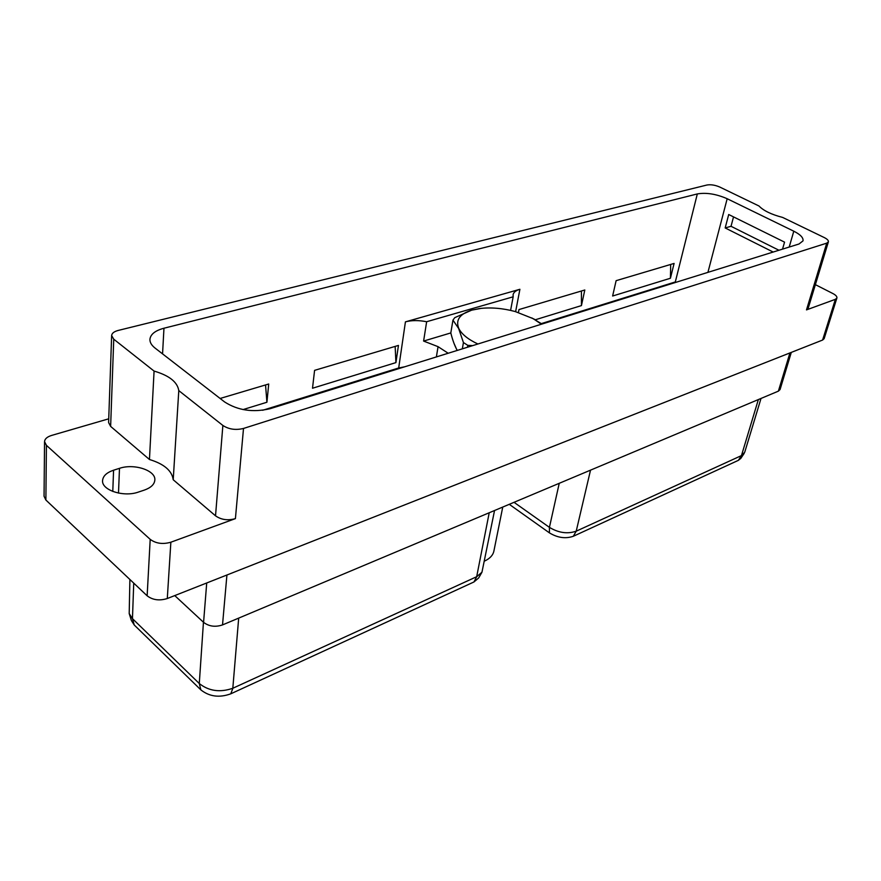 <?xml version="1.0" encoding="UTF-8"?>
<svg xmlns="http://www.w3.org/2000/svg" width="881" height="881" viewBox="0 0 881 881"><rect width="100%" height="100%" fill="white"/><g stroke="black" fill="none" stroke-linecap="round" stroke-linejoin="round"><path stroke-width="1.32" d="M111.645 335.562C111.887 333.249 114.067 331.542 118.197 330.441L706.958 185.01C710.846 184.36 715.152 185.054 719.876 187.091L758.993 206C763.508 210.691 771.382 214.501 782.636 217.431L824.198 237.529C827.248 239.059 828.636 240.502 828.382 241.868L826.73 243.156L243.508 428.452C235.712 430.346 228.829 429.355 222.871 425.457L178.788 390.613L173.216 479.749C171.96 470.685 164.042 463.935 149.451 459.497L110.632 426.393L108.605 422.561L111.645 335.562L113.748 339.196L154.076 371.077L149.451 459.497M822.601 340.044L835.364 299.331L836.895 298.02L824.142 338.667L822.601 340.044L167.291 598.529C159.439 600.974 152.71 600.06 147.138 595.798L45.878 500.023L44.05 496.245L44.546 441.656C44.766 438.914 47.111 436.844 51.594 435.434L108.726 418.816M836.895 298.02C837.181 296.6 835.838 295.102 832.875 293.538L815.377 284.651M44.546 441.656L46.418 445.334L150.199 539.348C155.926 543.566 162.82 544.513 170.859 542.211L235.414 518.623C227.871 520.759 221.252 519.823 215.526 515.826L173.216 479.749M119.486 468.34C134.154 463.23 156.025 470.476 154.836 480.134C154.395 484.429 150.893 487.755 144.33 490.1L138.394 492.072C123.803 497.435 101.447 490.199 102.57 480.552C103 476.004 106.667 472.557 113.583 470.212L119.486 468.34L118.495 493.096M154.076 371.077C169.207 375.515 177.444 382.035 178.788 390.613M799.023 243.993L270.258 408.663C253.144 412.693 237.947 410.469 224.666 401.989L155.034 348.05C151.521 345.275 149.814 342.379 149.924 339.35C150.519 334.284 155.199 330.584 163.965 328.228L697.323 193.93C706.331 192.388 716.286 193.996 727.177 198.732L793.792 231.196C800.488 234.588 803.56 237.815 802.998 240.887L799.023 243.993M835.364 299.331L806.489 309.892L826.73 243.156M828.382 241.868L808.141 308.46L806.489 309.892M262.648 410.282L398.553 368.016L404.665 366.804M541.474 323.569L675.32 281.942L697.323 193.93M513.16 296.809L513.083 294.739C513.623 292.283 515.903 290.466 519.9 289.287L405.425 321.862C411.625 320.221 418.695 320.177 426.646 321.73L513.16 296.809L510.595 310.387M243.068 409.577L266.921 402.243L265.544 384.953M220.118 398.465L268.716 384.006L266.921 402.243M518.424 312.48L518.986 309.561L584.808 289.992L581.438 305.597L535.362 319.759M395.921 362.609L312.513 388.235L314.583 370.361L398.454 345.418L395.921 362.609L395.151 346.398M670.419 278.253L612.625 296.016L616.116 280.676L674.097 263.43L670.419 278.253L670.694 264.443M489.219 512.753L476.676 576.714L481.951 572.232L478.68 577.947L473.956 581.967L230.767 693.821C219.391 697.961 209.425 696.651 200.868 689.889L134.253 625.014L131.357 620.455L129.199 613.561L132.458 618.649L134.253 625.014M473.956 581.967L476.676 576.714L232.815 688.259L238.685 618.11M133.736 583.123L132.458 618.649L199.282 683.535C208.885 691.111 220.063 692.686 232.815 688.259M129.892 579.489L129.199 613.561M481.951 572.232L494.549 510.506M791.303 352.389L780.059 389.556L778.386 391.142L222.519 624.915C215.294 627.305 208.984 626.446 203.577 622.349L174.746 595.589M559.237 483.306L549.425 527.367L514.03 502.313M549.436 532.873L549.425 527.367C558.576 532.895 567.507 534.172 576.218 531.177L573.333 536.265C565.558 538.952 557.596 537.817 549.436 532.873L509.262 504.317M758.365 399.556L741.461 455.587L576.218 531.177L590.523 470.146M741.461 455.587L744.731 452.217L761.019 398.443M744.192 453.363L740.811 458.406L738.355 460.356L573.333 536.265M436.381 356.926L438.055 346.662L448.187 353.248M438.055 346.662L423.607 341.068L426.646 321.73M450.808 332.93L423.607 341.068M679.758 281.127L675.309 282.515M782.537 249.125L784.553 242.132L728.708 214.512L725.173 227.948L773.166 252.043M778.947 250.248L731.032 226.296L725.173 227.948M733.532 216.891L731.032 226.296M581.438 305.597L581.405 290.994M502.754 507.06L493.9 551.043C492.986 555.25 489.891 558.576 484.616 561.032L484.539 561.065M467.459 347.246L467.789 345.341L472.656 345.627M457.272 350.418C454.849 346.233 452.691 340.407 450.808 332.952L452.955 320.133L454.761 317.667L471.72 310.134L481.411 308.328M541.991 324.043L531.805 317.92M452.955 320.133L458.594 328.404L463.428 342.555L467.789 345.341M541.408 324.219L533.247 318.691L515.154 311.522C502.588 308.185 490.684 307.194 479.44 308.559L471.809 310.123C459.816 313.9 455.455 319.968 458.726 328.338C461.567 334.119 467.965 339.339 477.909 343.997M462.338 348.843L463.428 342.555M45.878 500.023L46.418 445.334M110.632 426.393L113.748 339.196M167.291 598.529L170.859 542.211M235.414 518.623L243.508 428.452M147.138 595.798L150.199 539.348M215.526 515.826L222.871 425.457M162.556 353.876L163.965 328.228M515.627 311.654L519.9 289.287M398.586 368.699L405.425 321.862M232.903 688.215L230.767 693.821M203.445 622.239L199.282 683.535L200.868 689.889M206.716 582.98L203.577 622.349M226.924 575.018L222.519 624.915M778.386 391.142L789.927 352.929M741.417 455.609L738.355 460.356M453.836 342.94L457.107 350.473M707.928 272.361L727.177 198.732M789.2 247.054L793.792 231.196M112.779 491.455L113.583 470.212M479.44 308.559L478.724 308.625M533.247 318.691L536.21 320.177"/></g></svg>
